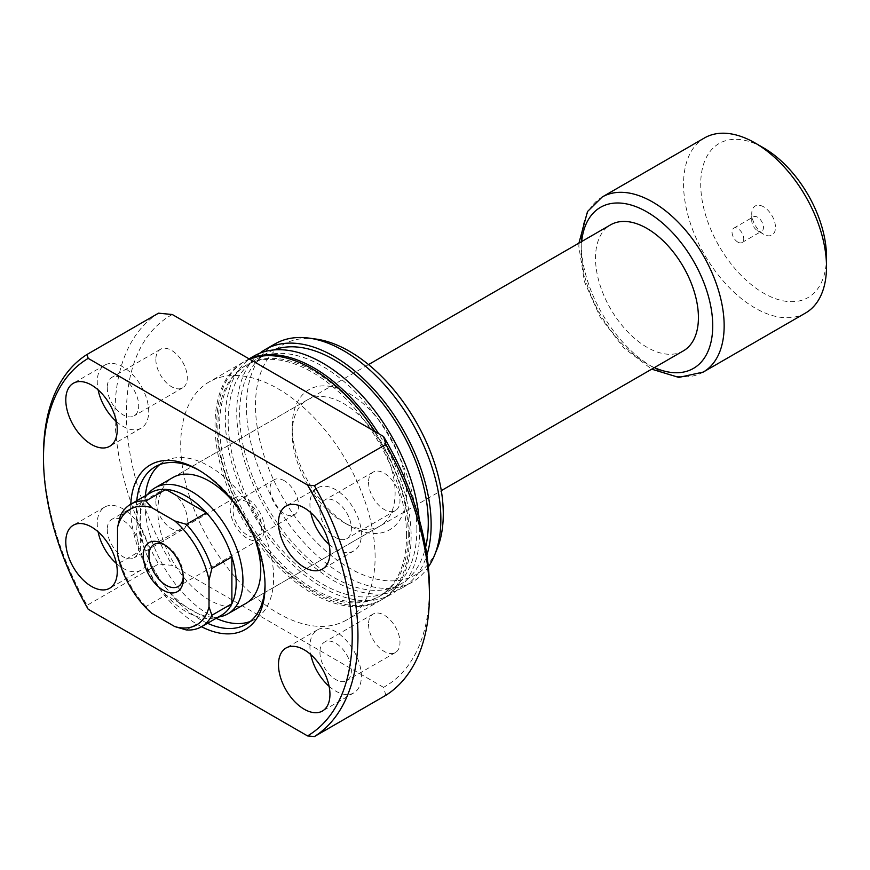 <?xml version="1.0" encoding="UTF-8"?>
<svg xmlns="http://www.w3.org/2000/svg" width="870" height="870" viewBox="0 0 870 870"><rect width="100%" height="100%" fill="white"/><g stroke="black" fill="none" stroke-linecap="round" stroke-linejoin="round"><path stroke-width="0.65" stroke-dasharray="4.35 3.26" d="M763.61 206.821A16.78 9.69 -120 0 0 751.745 213.672A16.78 9.69 -120 0 0 763.61 234.226L763.61 234.226A16.78 9.69 -120 0 0 775.475 227.374A16.78 9.69 -120 0 0 763.61 206.821M757.607 230.757L763.61 234.226L757.607 230.757A8.287 4.785 60 0 1 751.745 220.599A8.287 4.785 60 0 1 753.463 216.815A8.287 4.785 60 0 1 757.607 217.217A8.287 4.785 60 0 1 763.023 224.525A8.287 4.785 60 0 1 761.75 231.17A8.287 4.785 60 0 1 757.607 230.757M737.88 242.143A8.287 4.785 60 0 1 732.464 234.835A8.287 4.785 60 0 1 733.736 228.201A8.287 4.785 60 0 1 737.88 228.614A8.287 4.785 60 0 1 743.295 235.911A8.287 4.785 60 0 1 742.023 242.556A8.287 4.785 60 0 1 737.88 242.143M183.233 576.93A24.262 14.007 -120 0 0 183.287 575.375L183.287 578.67M247.33 502.088A20.217 11.669 -120 0 0 237.216 501.087A20.217 11.669 -120 0 0 234.117 517.291A20.217 11.669 -120 0 0 247.33 535.104A20.217 11.669 -120 0 0 257.433 536.105A20.217 11.669 -120 0 0 260.532 519.901A20.217 11.669 -120 0 0 247.33 502.088M284.316 480.729A20.217 11.669 -120 0 0 274.213 479.729A20.217 11.669 -120 0 0 271.114 495.933A20.217 11.669 -120 0 0 284.316 513.746A20.217 11.669 -120 0 0 294.43 514.746A20.217 11.669 -120 0 0 297.518 498.543A20.217 11.669 -120 0 0 284.316 480.729M230.169 508.689A24.262 14.007 -120 0 0 240.762 533.103A24.262 14.007 -120 0 0 259.456 539.607A24.262 14.007 -120 0 0 264.48 528.492A24.262 14.007 -120 0 0 253.888 504.089A24.262 14.007 -120 0 0 235.194 497.586A24.262 14.007 -120 0 0 230.169 508.689M220.317 616.689A72.775 42.01 60 0 1 167.355 589.392A72.775 42.01 60 0 1 140.026 521.13A72.775 42.01 60 0 1 148.868 492.931M221.524 615.188A70.753 40.846 60 0 1 214.183 617.95A70.753 40.846 60 0 1 206.418 618.429L165.887 595.026A70.753 40.846 60 0 1 140.407 550.906L140.407 504.111A70.753 40.846 -120 0 0 136.122 525.034A70.753 40.846 -120 0 0 140.407 550.906L120.397 562.455L117.537 554.016M120.397 515.66L140.407 504.111A70.753 40.846 60 0 1 144.714 497.618A70.753 40.846 60 0 1 150.771 492.648M683.363 350.882A72.775 42.01 60 0 1 627.281 331.383A72.775 42.01 60 0 1 595.515 258.151A72.775 42.01 60 0 1 610.588 224.841M805.566 313.004A101.072 58.355 60 0 1 727.679 285.925A101.072 58.355 60 0 1 683.57 184.212A101.072 58.355 60 0 1 704.493 137.939M826.5 256.835A88.947 51.352 60 0 1 763.61 293.147A88.947 51.352 60 0 1 700.72 184.212A88.947 51.352 60 0 1 763.61 147.9M151.761 613.285L145.877 606.586L165.887 595.026A70.753 40.846 -120 0 0 206.418 618.429L186.408 629.978M145.877 606.586A70.753 40.846 60 0 1 120.397 562.455M183.287 575.375A24.262 14.007 -120 0 0 166.137 545.664A24.262 14.007 -120 0 0 164.767 544.935M292.211 433.271A72.775 42.01 60 0 1 307.284 399.95A72.775 42.01 60 0 1 363.355 419.449A72.775 42.01 60 0 1 395.121 492.681A72.775 42.01 60 0 1 380.049 525.991A72.775 42.01 60 0 1 343.661 522.391A72.775 42.01 60 0 1 292.211 433.271L292.211 426.659A80.856 46.686 -120 0 0 349.381 525.697A80.856 46.686 -120 0 0 406.551 492.681A80.856 46.686 -120 0 0 349.381 393.653A80.856 46.686 -120 0 0 292.211 426.659M265.035 584.259A90.958 52.515 -120 0 0 265.046 582.628L265.046 585.934M201.535 626.726A95.004 54.853 60 0 1 130.696 508.363A95.004 54.853 60 0 1 130.794 504.187M136.764 500.728A90.958 52.515 -120 0 0 136.405 508.363A90.958 52.515 -120 0 0 207.517 623.268M307.284 399.95L172.923 477.521A72.775 42.01 -120 0 0 157.851 510.842A72.775 42.01 -120 0 0 189.617 584.074A72.775 42.01 -120 0 0 245.688 603.562L441.308 490.637M145.344 495.78A90.958 52.515 -120 0 0 144.985 503.415A90.958 52.515 -120 0 0 216.097 618.32M250.299 621.452A90.958 52.515 -120 0 0 254.79 619.32A90.958 52.515 -120 0 0 273.626 577.68A90.958 52.515 -120 0 0 233.921 486.134A90.958 52.515 -120 0 0 163.821 461.774A90.958 52.515 -120 0 0 159.743 464.591M319.932 652.282A22.239 12.832 -120 0 0 329.643 674.663A22.239 12.832 -120 0 0 346.782 680.612A22.239 12.832 -120 0 0 351.382 670.433A22.239 12.832 -120 0 0 341.682 648.063A22.239 12.832 -120 0 0 324.543 642.104A22.239 12.832 -120 0 0 319.932 652.282M368.532 624.225A22.239 12.832 -120 0 0 378.243 646.606A22.239 12.832 -120 0 0 395.371 652.554A22.239 12.832 -120 0 0 399.982 642.375A22.239 12.832 -120 0 0 390.271 620.005A22.239 12.832 -120 0 0 373.143 614.046A22.239 12.832 -120 0 0 368.532 624.225M107.249 529.493A22.239 12.832 -120 0 0 116.95 551.863A22.239 12.832 -120 0 0 134.089 557.822A22.239 12.832 -120 0 0 138.7 547.643A22.239 12.832 -120 0 0 128.988 525.262A22.239 12.832 -120 0 0 111.849 519.314A22.239 12.832 -120 0 0 107.249 529.493M155.85 501.435A22.239 12.832 -120 0 0 165.55 523.805A22.239 12.832 -120 0 0 182.689 529.765A22.239 12.832 -120 0 0 187.289 519.586A22.239 12.832 -120 0 0 177.589 497.205A22.239 12.832 -120 0 0 160.45 491.256A22.239 12.832 -120 0 0 155.85 501.435M107.249 387.552A22.239 12.832 -120 0 0 116.95 409.922A22.239 12.832 -120 0 0 134.089 415.882A22.239 12.832 -120 0 0 138.7 405.703A22.239 12.832 -120 0 0 128.988 383.322A22.239 12.832 -120 0 0 111.849 377.373A22.239 12.832 -120 0 0 107.249 387.552M155.85 359.495A22.239 12.832 -120 0 0 165.55 381.865A22.239 12.832 -120 0 0 182.689 387.824A22.239 12.832 -120 0 0 187.289 377.645A22.239 12.832 -120 0 0 177.589 355.264A22.239 12.832 -120 0 0 160.45 349.305A22.239 12.832 -120 0 0 155.85 359.495M319.932 510.342A22.239 12.832 -120 0 0 329.643 532.723A22.239 12.832 -120 0 0 346.782 538.671A22.239 12.832 -120 0 0 351.382 528.492A22.239 12.832 -120 0 0 341.682 506.122A22.239 12.832 -120 0 0 324.543 500.163A22.239 12.832 -120 0 0 319.932 510.342M368.532 482.284A22.239 12.832 -120 0 0 378.243 504.665A22.239 12.832 -120 0 0 395.371 510.614A22.239 12.832 -120 0 0 399.982 500.435A22.239 12.832 -120 0 0 390.271 478.065A22.239 12.832 -120 0 0 373.143 472.105A22.239 12.832 -120 0 0 368.532 482.284M329.088 544.348A36.388 21.01 -120 0 0 353.851 550.928A36.388 21.01 -120 0 0 361.387 534.278A36.388 21.01 -120 0 0 345.51 497.651A36.388 21.01 -120 0 0 317.463 487.907A36.388 21.01 -120 0 0 309.927 504.567A36.388 21.01 -120 0 0 310.786 512.647M116.406 421.558A36.388 21.01 -120 0 0 141.168 428.138A36.388 21.01 -120 0 0 148.705 411.477A36.388 21.01 -120 0 0 132.816 374.861A36.388 21.01 -120 0 0 104.781 365.117A36.388 21.01 -120 0 0 97.244 381.767A36.388 21.01 -120 0 0 98.093 389.847M116.406 563.499A36.388 21.01 -120 0 0 141.168 570.078A36.388 21.01 -120 0 0 148.705 553.418A36.388 21.01 -120 0 0 132.816 516.802A36.388 21.01 -120 0 0 104.781 507.058A36.388 21.01 -120 0 0 97.244 523.707A36.388 21.01 -120 0 0 98.093 531.787M329.088 686.289A36.388 21.01 -120 0 0 353.851 692.868A36.388 21.01 -120 0 0 361.387 676.218A36.388 21.01 -120 0 0 345.51 639.602A36.388 21.01 -120 0 0 317.463 629.847A36.388 21.01 -120 0 0 309.927 646.508A36.388 21.01 -120 0 0 310.786 654.588M249.592 359.147A137.46 79.366 -120 0 0 243.491 362.094A137.46 79.366 -120 0 0 215.02 425.017A137.46 79.366 -120 0 0 275.018 563.347A137.46 79.366 -120 0 0 380.951 600.169A137.46 79.366 -120 0 0 409.411 537.247A137.46 79.366 -120 0 0 374.85 431.466M375.111 557.05A137.46 79.366 -120 0 0 315.114 418.72A137.46 79.366 -120 0 0 209.191 381.897A137.46 79.366 -120 0 0 180.721 444.82A137.46 79.366 -120 0 0 240.718 583.15A137.46 79.366 -120 0 0 346.641 619.973A137.46 79.366 -120 0 0 375.111 557.05M408.269 534.604A133.415 77.028 -120 0 0 350.034 400.341A133.415 77.028 -120 0 0 247.232 364.595A133.415 77.028 -120 0 0 219.599 425.669A133.415 77.028 -120 0 0 277.834 559.932A133.415 77.028 -120 0 0 380.636 595.678A133.415 77.028 -120 0 0 408.269 534.604M406.551 535.594A133.415 77.028 -120 0 0 348.315 401.331A133.415 77.028 -120 0 0 245.514 365.585A133.415 77.028 -120 0 0 217.881 426.659A133.415 77.028 -120 0 0 276.116 560.922A133.415 77.028 -120 0 0 378.928 596.668A133.415 77.028 -120 0 0 406.551 535.594M253.779 356.145A137.46 79.366 -120 0 0 225.319 419.068A137.46 79.366 -120 0 0 285.317 557.398A137.46 79.366 -120 0 0 391.239 594.232A137.46 79.366 -120 0 0 419.71 531.298A137.46 79.366 -120 0 0 419.166 519.216M249.32 358.995A137.46 79.366 -120 0 0 245.209 361.094A137.46 79.366 -120 0 0 216.739 424.027A137.46 79.366 -120 0 0 276.736 562.357A137.46 79.366 -120 0 0 382.659 599.18A137.46 79.366 -120 0 0 411.129 536.257A137.46 79.366 -120 0 0 378.548 433.597M273.789 349.947A133.415 77.028 -120 0 0 267.242 353.046A133.415 77.028 -120 0 0 239.609 414.12A133.415 77.028 -120 0 0 297.844 548.383A133.415 77.028 -120 0 0 400.646 584.129A133.415 77.028 -120 0 0 425.615 547.23M416.85 529.656A133.415 77.028 -120 0 0 358.614 395.393A133.415 77.028 -120 0 0 255.802 359.647A133.415 77.028 -120 0 0 228.168 420.721A133.415 77.028 -120 0 0 286.404 554.984A133.415 77.028 -120 0 0 389.216 590.73A133.415 77.028 -120 0 0 416.85 529.656M274.942 343.933A137.46 79.366 -120 0 0 246.471 406.855A137.46 79.366 -120 0 0 306.468 545.185A137.46 79.366 -120 0 0 412.391 582.019A137.46 79.366 -120 0 0 428.344 566.957M259.738 353.263A137.46 79.366 -120 0 0 236.749 412.467A137.46 79.366 -120 0 0 296.746 550.797A137.46 79.366 -120 0 0 402.669 587.631A137.46 79.366 -120 0 0 426.887 555.071M315.875 339.05A132.784 76.669 -120 0 0 255.486 405.463A132.784 76.669 -120 0 0 332.351 556.463A132.784 76.669 -120 0 0 437.099 549.003M43.5 454.727A222.35 128.379 -120 0 0 87.065 605.313L88.196 609.261M385.867 695.293L383.529 687.354A214.27 123.714 -120 0 0 429.421 588.414M383.529 687.354L172.293 565.391L158.525 564.043L87.065 605.313M172.293 314.516A214.27 123.714 -120 0 0 172.293 565.391M158.525 313.178A222.35 128.379 -120 0 0 158.525 564.043M265.046 582.628A90.958 52.515 -120 0 0 200.731 471.225A90.958 52.515 -120 0 0 199.317 470.431M254.083 537.127A72.775 42.01 -120 0 0 234.65 503.469M654.414 367.597A92.981 53.69 60 0 1 581.225 249.897A92.981 53.69 60 0 1 581.649 241.545M703.221 372.088A101.072 58.355 60 0 1 625.345 345.009A101.072 58.355 60 0 1 581.225 243.295A101.072 58.355 60 0 1 602.16 197.033M751.745 220.599L751.745 213.672M733.736 228.201L753.463 216.815M274.213 479.729L237.216 501.087M259.456 539.607L178.263 586.478M144.714 497.618L147.389 494.595M172.923 477.521L368.532 364.584M578.92 243.121L578.854 246.601L584.455 281.695L600.256 317.245L623.812 347.956L651.684 369.163M214.183 617.95L218.142 617.135M235.194 497.586L154.012 544.457M294.43 514.746L257.433 536.105M166.137 545.664L163.277 544.011M742.023 242.556L761.75 231.17M343.661 522.391L349.381 525.697M380.049 525.991L245.688 603.562M254.79 619.32L246.21 624.279M395.371 652.554L346.782 680.612M182.689 529.765L134.089 557.822M182.689 387.824L134.089 415.882M395.371 510.614L346.782 538.671M353.851 550.928L322.411 569.089M141.168 428.138L109.718 446.288M141.168 570.078L109.718 588.229M353.851 692.868L322.411 711.029M243.491 362.094L209.191 381.897M247.232 364.595L245.514 365.585M249.092 358.853L245.209 361.094M267.242 353.046L255.802 359.647M412.391 582.019L402.669 587.631M400.646 584.129L389.216 590.73M391.239 594.232L382.659 599.18M380.636 595.678L378.928 596.668M380.951 600.169L346.641 619.973M317.463 629.847L286.023 648.009M104.781 507.058L73.33 525.208M104.781 365.117L73.33 383.268M317.463 487.907L286.023 506.068M373.143 472.105L324.543 500.163M160.45 349.305L111.849 377.373M160.45 491.256L111.849 519.314M373.143 614.046L324.543 642.104M163.821 461.774L155.251 466.722M200.731 471.225L197.871 469.572"/><path stroke-width="1.3" d="M183.287 578.67A28.297 16.334 60 0 1 163.277 590.23A28.297 16.334 60 0 1 143.267 555.56A28.297 16.334 60 0 1 163.277 544.011A28.297 16.334 60 0 1 183.287 578.67M164.767 544.935A24.262 14.007 -120 0 0 154.012 544.457A24.262 14.007 -120 0 0 148.987 555.56A24.262 14.007 -120 0 0 159.58 579.975A24.262 14.007 -120 0 0 178.263 586.478A24.262 14.007 -120 0 0 183.233 576.93M130.761 504.198L150.771 492.648A70.753 40.846 60 0 1 165.887 489.397L206.418 512.8A70.753 40.846 60 0 1 231.888 556.92L231.888 603.726A70.753 40.846 -120 0 0 236.172 582.802A70.753 40.846 -120 0 0 231.888 556.92L211.878 568.48L209.017 580.214L209.017 606.836L211.878 615.275A70.753 40.846 60 0 1 201.514 626.737A70.753 40.846 60 0 1 186.408 629.978L174.805 626.585L151.761 613.285A66.707 38.508 -120 0 1 117.537 554.016L117.537 527.405L120.397 515.66A70.753 40.846 60 0 1 130.761 504.198A70.753 40.846 60 0 1 145.877 500.957L151.761 507.645L174.805 520.956L186.408 524.349A70.753 40.846 60 0 1 211.878 568.48M147.389 494.595L148.868 492.931A72.775 42.01 60 0 1 155.099 487.809A72.775 42.01 60 0 1 211.182 507.308A72.775 42.01 60 0 1 242.937 580.54A72.775 42.01 60 0 1 227.875 613.85A72.775 42.01 60 0 1 220.317 616.689L218.142 617.135M186.408 524.349L206.418 512.8A70.753 40.846 -120 0 0 165.887 489.397L145.877 500.957M368.532 364.584L610.588 224.841A72.775 42.01 60 0 1 666.67 244.339A72.775 42.01 60 0 1 698.425 317.572A72.775 42.01 60 0 1 683.363 350.882L441.308 490.637M602.16 197.033L704.493 137.939A101.072 58.355 60 0 1 755.029 142.952A101.072 58.355 60 0 1 826.5 266.731A101.072 58.355 60 0 1 805.566 313.004L703.221 372.088A101.072 58.355 60 0 0 724.155 325.826A101.072 58.355 60 0 0 680.035 224.112A101.072 58.355 60 0 0 602.16 197.033L587.522 211.53L578.92 243.121M755.029 142.952L763.61 147.9A88.947 51.352 60 0 1 826.5 256.835L826.5 266.731M130.794 504.187A95.004 54.853 60 0 1 197.871 469.572A95.004 54.853 60 0 1 265.046 585.934A95.004 54.853 60 0 1 201.535 626.726L221.524 615.188A70.753 40.846 60 0 0 231.888 603.726L211.878 615.275M174.805 626.585A66.707 38.508 -120 0 0 209.017 606.836M209.017 580.214A66.707 38.508 -120 0 0 174.805 520.956M151.761 507.645A66.707 38.508 -120 0 0 117.537 527.405M207.517 623.268A90.958 52.515 -120 0 0 246.21 624.279A90.958 52.515 -120 0 0 265.035 584.259M227.875 613.85L245.688 603.562A72.775 42.01 -120 0 0 260.761 570.252A72.775 42.01 -120 0 0 254.083 537.127M216.097 618.32A90.958 52.515 -120 0 0 250.299 621.452M278.487 522.718A36.388 21.01 -120 0 0 294.364 559.334A36.388 21.01 -120 0 0 322.411 569.089A36.388 21.01 -120 0 0 329.947 552.428A36.388 21.01 -120 0 0 314.059 515.812A36.388 21.01 -120 0 0 286.023 506.068A36.388 21.01 -120 0 0 278.487 522.718M310.786 512.647A36.388 21.01 -120 0 0 329.088 544.348M65.794 399.928A36.388 21.01 -120 0 0 81.682 436.544A36.388 21.01 -120 0 0 109.718 446.288A36.388 21.01 -120 0 0 117.254 429.639A36.388 21.01 -120 0 0 101.377 393.022A36.388 21.01 -120 0 0 73.33 383.268A36.388 21.01 -120 0 0 65.794 399.928M98.093 389.847A36.388 21.01 -120 0 0 116.406 421.558M65.794 541.869A36.388 21.01 -120 0 0 81.682 578.485A36.388 21.01 -120 0 0 109.718 588.229A36.388 21.01 -120 0 0 117.254 571.579A36.388 21.01 -120 0 0 101.377 534.963A36.388 21.01 -120 0 0 73.33 525.208A36.388 21.01 -120 0 0 65.794 541.869M98.093 531.787A36.388 21.01 -120 0 0 116.406 563.499M278.487 664.658A36.388 21.01 -120 0 0 294.364 701.274A36.388 21.01 -120 0 0 322.411 711.029A36.388 21.01 -120 0 0 329.947 694.369A36.388 21.01 -120 0 0 314.059 657.753A36.388 21.01 -120 0 0 286.023 648.009A36.388 21.01 -120 0 0 278.487 664.658M310.786 654.588A36.388 21.01 -120 0 0 329.088 686.289M374.85 431.466A137.46 79.366 -120 0 0 249.592 359.147M419.166 519.216A137.46 79.366 -120 0 0 354.938 388.107A137.46 79.366 -120 0 0 253.779 356.145L249.092 358.853M378.548 433.597A137.46 79.366 -120 0 0 249.32 358.995M425.615 547.23A133.415 77.028 -120 0 0 428.279 523.055A133.415 77.028 -120 0 0 374.1 393.196A133.415 77.028 -120 0 0 273.789 349.947M428.344 566.957A137.46 79.366 -120 0 0 434.467 555.441A137.46 79.366 -120 0 0 440.862 519.085A137.46 79.366 -120 0 0 308.981 338.104A137.46 79.366 -120 0 0 274.942 343.933L265.219 349.544A137.46 79.366 -120 0 0 259.738 353.263M426.887 555.071A137.46 79.366 -120 0 0 431.139 524.697A137.46 79.366 -120 0 0 371.142 386.367A137.46 79.366 -120 0 0 265.219 349.544M434.467 555.441L437.099 549.003A132.784 76.669 -120 0 0 443.276 513.887A132.784 76.669 -120 0 0 315.875 339.05L308.981 338.104M43.5 458.022A218.316 126.041 -120 0 0 88.196 609.261L307.545 735.911A218.316 126.041 -120 0 0 307.545 485.036L314.396 485.688L385.867 444.429L383.529 436.479L172.293 314.516L158.525 313.178L87.065 354.438A222.35 128.379 -120 0 0 43.5 454.727L43.5 458.022A218.316 126.041 -120 0 1 88.196 358.386L307.545 485.036M307.545 735.911L314.396 736.564L385.867 695.293A222.35 128.379 -120 0 0 429.421 595.015A222.35 128.379 -120 0 0 385.867 444.429M314.396 736.564A222.35 128.379 -120 0 0 357.962 636.274A222.35 128.379 -120 0 0 314.396 485.688M383.529 436.479A214.27 123.714 -120 0 1 429.421 588.414L429.421 595.015M87.065 354.438L88.196 358.386M199.317 470.431A90.958 52.515 -120 0 0 155.251 466.722A90.958 52.515 -120 0 0 136.764 500.728M159.743 464.591A90.958 52.515 -120 0 0 145.344 495.78M234.65 503.469A72.775 42.01 -120 0 0 172.923 477.521L155.099 487.809M581.649 241.545A92.981 53.69 60 0 1 650.706 214.216A92.981 53.69 60 0 1 712.726 325.826A92.981 53.69 60 0 1 654.414 367.597M651.684 369.163L678.817 377.417L703.221 372.088"/></g></svg>
